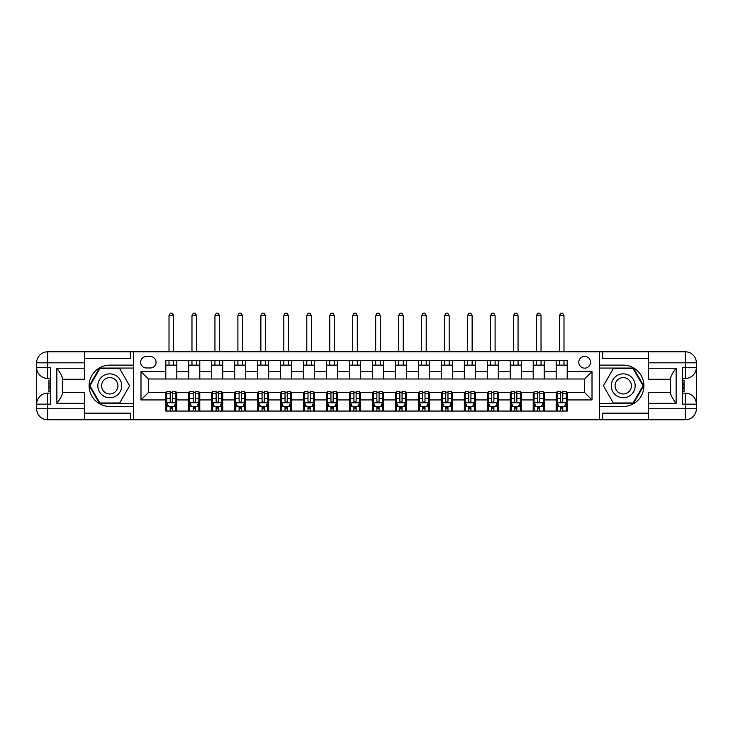 <?xml version="1.0" encoding="UTF-8"?>
<svg xmlns="http://www.w3.org/2000/svg" width="733" height="733" viewBox="0 0 733 733"><rect width="100%" height="100%" fill="white"/><g stroke="black" fill="none" stroke-linecap="round" stroke-linejoin="round"><path stroke-width="1.1" d="M584.659 356.394A5.882 5.882 0 0 0 578.777 362.276A5.882 5.882 0 0 0 584.659 368.149A5.882 5.882 0 0 0 590.532 362.276A5.882 5.882 0 0 0 584.659 356.394M648.586 358.419L602.654 358.419L602.654 351.803L599.356 351.803L599.356 365.126L623.233 365.126A20.671 20.671 0 0 1 643.904 385.787A20.671 20.671 0 0 1 623.233 406.458L599.356 406.458L599.356 419.78L599.356 351.803L133.644 351.803L133.644 419.78L648.586 419.78L648.586 408.757L685.328 408.757L685.328 404.158L682.57 404.158L682.57 367.416L685.328 367.416L685.328 362.826L648.586 362.826L648.586 368.241L676.138 368.241L676.138 403.333C673.206 399.558 671.364 396.379 670.631 393.786L670.631 377.788C671.364 375.204 673.206 372.016 676.138 368.241M146.325 367.966L150.366 367.966A5.699 5.699 0 0 0 156.065 362.276A5.699 5.699 0 0 0 150.366 356.577L146.325 356.577A5.699 5.699 0 0 0 140.626 362.276A5.699 5.699 0 0 0 146.325 367.966M165.795 399.934L140.993 399.934L140.993 371.64L165.795 371.64L165.795 378.988L148.341 378.988L148.341 392.586L165.795 392.586L165.795 411.048L567.205 411.048L567.205 392.586L584.659 392.586L584.659 378.988L567.205 378.988L567.205 371.64L592.007 371.64L592.007 399.934L567.205 399.934M567.205 371.64L567.205 360.526L165.795 360.526L165.795 371.64M556.182 360.526L556.182 378.988L567.205 378.988M556.182 378.988L165.795 378.988M165.795 392.586L166.712 392.586M170.203 392.586L172.411 392.586M175.902 392.586L176.818 392.586L176.818 411.048M189.682 392.586L176.818 392.586M193.173 392.586L195.372 392.586M198.863 392.586L199.788 392.586L199.788 411.048M212.643 392.586L199.788 392.586M216.134 392.586L218.342 392.586M221.833 392.586L222.75 392.586L222.75 411.048M235.605 392.586L222.75 392.586M239.095 392.586L241.304 392.586M244.795 392.586L245.711 392.586L245.711 411.048M258.575 392.586L245.711 392.586M262.066 392.586L264.265 392.586M267.756 392.586L268.672 392.586L268.672 411.048M281.536 392.586L268.672 392.586M285.027 392.586L287.226 392.586M290.717 392.586L291.642 392.586L291.642 411.048M304.497 392.586L291.642 392.586M307.988 392.586L310.196 392.586M313.687 392.586L314.604 392.586L314.604 411.048M327.459 392.586L314.604 392.586M330.95 392.586L333.158 392.586M336.649 392.586L337.565 392.586L337.565 411.048M350.429 392.586L337.565 392.586M353.92 392.586L356.119 392.586M359.61 392.586L360.526 392.586L360.526 411.048M373.39 392.586L360.526 392.586M376.881 392.586L379.08 392.586M382.571 392.586L383.496 392.586L383.496 411.048M396.351 392.586L383.496 392.586M399.842 392.586L402.05 392.586M405.541 392.586L406.458 392.586L406.458 411.048M419.313 392.586L406.458 392.586M422.804 392.586L425.012 392.586M428.503 392.586L429.419 392.586L429.419 411.048M442.283 392.586L429.419 392.586M445.774 392.586L447.973 392.586M451.464 392.586L452.38 392.586L452.38 411.048M465.244 392.586L452.38 392.586M468.735 392.586L470.934 392.586M474.425 392.586L475.35 392.586L475.35 411.048M488.205 392.586L475.35 392.586M491.696 392.586L493.905 392.586M497.395 392.586L498.312 392.586L498.312 411.048M511.167 392.586L498.312 392.586M514.658 392.586L516.866 392.586M520.357 392.586L521.273 392.586L521.273 411.048M534.137 392.586L521.273 392.586M537.628 392.586L539.827 392.586M543.318 392.586L544.234 392.586L544.234 411.048M557.098 392.586L544.234 392.586M560.589 392.586L562.797 392.586M566.288 392.586L567.205 392.586M176.818 360.526L176.818 378.988M165.795 365.126L176.818 365.126M165.795 406.458L166.712 406.458M170.203 406.458L172.411 406.458M175.902 406.458L176.818 406.458M188.766 392.586L188.766 411.048M188.766 360.526L188.766 378.988M199.788 360.526L199.788 378.988M188.766 365.126L199.788 365.126M188.766 406.458L189.682 406.458M193.173 406.458L195.372 406.458M198.863 406.458L199.788 406.458M211.727 392.586L211.727 411.048M211.727 406.458L212.643 406.458M216.134 406.458L218.342 406.458M221.833 406.458L222.75 406.458M211.727 360.526L211.727 378.988M222.75 360.526L222.75 378.988M211.727 365.126L222.75 365.126M234.688 392.586L234.688 411.048M234.688 406.458L235.605 406.458M239.095 406.458L241.304 406.458M244.795 406.458L245.711 406.458M234.688 360.526L234.688 378.988M245.711 360.526L245.711 378.988M234.688 365.126L245.711 365.126M257.649 392.586L257.649 411.048M257.649 406.458L258.575 406.458M262.066 406.458L264.265 406.458M267.756 406.458L268.672 406.458M257.649 360.526L257.649 378.988M268.672 360.526L268.672 378.988M257.649 365.126L268.672 365.126M280.62 392.586L280.62 411.048M280.62 406.458L281.536 406.458M285.027 406.458L287.226 406.458M290.717 406.458L291.642 406.458M280.62 360.526L280.62 378.988M291.642 360.526L291.642 378.988M280.62 365.126L291.642 365.126M303.581 392.586L303.581 411.048M303.581 406.458L304.497 406.458M307.988 406.458L310.196 406.458M313.687 406.458L314.604 406.458M303.581 360.526L303.581 378.988M314.604 360.526L314.604 378.988M303.581 365.126L314.604 365.126M326.542 392.586L326.542 411.048M326.542 406.458L327.459 406.458M330.95 406.458L333.158 406.458M336.649 406.458L337.565 406.458M326.542 360.526L326.542 378.988M337.565 360.526L337.565 378.988M326.542 365.126L337.565 365.126M349.504 392.586L349.504 411.048M349.504 406.458L350.429 406.458M353.92 406.458L356.119 406.458M359.61 406.458L360.526 406.458M349.504 360.526L349.504 378.988M360.526 360.526L360.526 378.988M349.504 365.126L360.526 365.126M372.474 392.586L372.474 411.048M372.474 406.458L373.39 406.458M376.881 406.458L379.08 406.458M382.571 406.458L383.496 406.458M372.474 360.526L372.474 378.988M383.496 360.526L383.496 378.988M372.474 365.126L383.496 365.126M395.435 392.586L395.435 411.048M395.435 406.458L396.351 406.458M399.842 406.458L402.05 406.458M405.541 406.458L406.458 406.458M395.435 360.526L395.435 378.988M406.458 360.526L406.458 378.988M395.435 365.126L406.458 365.126M418.396 392.586L418.396 411.048M418.396 406.458L419.313 406.458M422.804 406.458L425.012 406.458M428.503 406.458L429.419 406.458M418.396 360.526L418.396 378.988M429.419 360.526L429.419 378.988M418.396 365.126L429.419 365.126M441.358 392.586L441.358 411.048M441.358 406.458L442.283 406.458M445.774 406.458L447.973 406.458M451.464 406.458L452.38 406.458M441.358 360.526L441.358 378.988M452.38 360.526L452.38 378.988M441.358 365.126L452.38 365.126M464.328 392.586L464.328 411.048M464.328 406.458L465.244 406.458M468.735 406.458L470.934 406.458M474.425 406.458L475.35 406.458M464.328 360.526L464.328 378.988M475.35 360.526L475.35 378.988M464.328 365.126L475.35 365.126M487.289 392.586L487.289 411.048M487.289 406.458L488.205 406.458M491.696 406.458L493.905 406.458M497.395 406.458L498.312 406.458M487.289 360.526L487.289 378.988M498.312 360.526L498.312 378.988M487.289 365.126L498.312 365.126M510.25 392.586L510.25 411.048M510.25 406.458L511.167 406.458M514.658 406.458L516.866 406.458M520.357 406.458L521.273 406.458M510.25 360.526L510.25 378.988M521.273 360.526L521.273 378.988M510.25 365.126L521.273 365.126M533.212 392.586L533.212 411.048M533.212 406.458L534.137 406.458M537.628 406.458L539.827 406.458M543.318 406.458L544.234 406.458M533.212 360.526L533.212 378.988M544.234 360.526L544.234 378.988M533.212 365.126L544.234 365.126M556.182 392.586L556.182 411.048M556.182 406.458L557.098 406.458M560.589 406.458L562.797 406.458M566.288 406.458L567.205 406.458M556.182 365.126L567.205 365.126M148.341 378.988L140.993 371.64M148.341 392.586L140.993 399.934M592.007 371.64L584.659 378.988M592.007 399.934L584.659 392.586M170.203 408.666L172.411 408.666M166.712 393.786L170.203 393.786L170.203 391.486L166.712 391.486L166.712 402.692L168.553 406.366L174.06 406.366L175.902 402.692L175.902 391.486L172.411 391.486L172.411 393.786L175.902 393.786M175.902 402.692L175.902 411.048M166.712 402.692L166.712 411.048M172.411 406.366L172.411 411.048M170.203 411.048L170.203 406.366M170.203 393.786L170.203 401.308C170.945 402.729 171.678 402.729 172.411 401.308L172.411 393.786M173.602 365.126L173.602 360.526M173.602 351.803L173.602 315.611L169.011 315.611L169.011 351.803M169.011 365.126L169.011 360.526M169.011 315.611L170.386 313.22L172.228 313.22L173.602 315.611M193.173 408.666L195.372 408.666M189.682 393.786L193.173 393.786L193.173 391.486L189.682 391.486L189.682 402.692L191.515 406.366L197.03 406.366L198.863 402.692L198.863 391.486L195.372 391.486L195.372 393.786L198.863 393.786M198.863 402.692L198.863 411.048M189.682 402.692L189.682 411.048M195.372 406.366L195.372 411.048M193.173 411.048L193.173 406.366M193.173 393.786L193.173 401.308C193.906 402.729 194.639 402.729 195.372 401.308L195.372 393.786M196.572 365.126L196.572 360.526M196.572 351.803L196.572 315.611L191.973 315.611L191.973 351.803M191.973 365.126L191.973 360.526M191.973 315.611L193.356 313.22L195.189 313.22L196.572 315.611M216.134 408.666L218.342 408.666M212.643 393.786L216.134 393.786L216.134 391.486L212.643 391.486L212.643 402.692L214.485 406.366L219.992 406.366L221.833 402.692L221.833 391.486L218.342 391.486L218.342 393.786L221.833 393.786M221.833 402.692L221.833 411.048M212.643 402.692L212.643 411.048M218.342 406.366L218.342 411.048M216.134 411.048L216.134 406.366M216.134 393.786L216.134 401.308C216.867 402.729 217.6 402.729 218.342 401.308L218.342 393.786M219.534 365.126L219.534 360.526M219.534 351.803L219.534 315.611L214.943 315.611L214.943 351.803M214.943 365.126L214.943 360.526M214.943 315.611L216.317 313.22L218.159 313.22L219.534 315.611M239.095 408.666L241.304 408.666M235.605 393.786L239.095 393.786L239.095 391.486L235.605 391.486L235.605 402.692L237.446 406.366L242.953 406.366L244.795 402.692L244.795 391.486L241.304 391.486L241.304 393.786L244.795 393.786M244.795 402.692L244.795 411.048M235.605 402.692L235.605 411.048M241.304 406.366L241.304 411.048M239.095 411.048L239.095 406.366M239.095 393.786L239.095 401.308C239.828 402.729 240.571 402.729 241.304 401.308L241.304 393.786M242.495 365.126L242.495 360.526M242.495 351.803L242.495 315.611L237.904 315.611L237.904 351.803M237.904 365.126L237.904 360.526M237.904 315.611L239.279 313.22L241.12 313.22L242.495 315.611M262.066 408.666L264.265 408.666M258.575 393.786L262.066 393.786L262.066 391.486L258.575 391.486L258.575 402.692L260.407 406.366L265.923 406.366L267.756 402.692L267.756 391.486L264.265 391.486L264.265 393.786L267.756 393.786M267.756 402.692L267.756 411.048M258.575 402.692L258.575 411.048M264.265 406.366L264.265 411.048M262.066 411.048L262.066 406.366M262.066 393.786L262.066 401.308C262.799 402.729 263.532 402.729 264.265 401.308L264.265 393.786M265.456 365.126L265.456 360.526M265.456 351.803L265.456 315.611L260.866 315.611L260.866 351.803M260.866 365.126L260.866 360.526M260.866 315.611L262.249 313.22L264.082 313.22L265.456 315.611M103.793 375.452A11.939 11.939 0 0 0 99.422 391.761A11.939 11.939 0 0 0 115.741 396.132A11.939 11.939 0 0 0 120.111 379.822A11.939 11.939 0 0 0 103.793 375.452M105.68 378.714A8.173 8.173 0 0 0 102.684 389.874A8.173 8.173 0 0 0 113.853 392.87A8.173 8.173 0 0 0 116.849 381.701A8.173 8.173 0 0 0 105.68 378.714M129.604 385.787L119.681 402.967L99.853 402.967L89.93 385.787L99.853 368.617L119.681 368.617L129.604 385.787M617.259 396.132A11.939 11.939 0 0 0 633.578 391.761A11.939 11.939 0 0 0 629.207 375.452A11.939 11.939 0 0 0 612.889 379.822A11.939 11.939 0 0 0 617.259 396.132M619.147 392.87A8.173 8.173 0 0 0 630.316 389.874A8.173 8.173 0 0 0 627.32 378.714A8.173 8.173 0 0 0 616.151 381.701A8.173 8.173 0 0 0 619.147 392.87M613.319 368.617L633.147 368.617L643.07 385.787L633.147 402.967L613.319 402.967L603.396 385.787L613.319 368.617M84.414 408.757L84.414 419.78L47.672 419.78A11.022 11.022 0 0 1 36.65 408.757L47.672 408.757L47.672 404.158L50.43 404.158L50.43 367.416L47.672 367.416L47.672 351.803L84.414 351.803L84.414 362.826L36.65 362.826L36.65 408.757A11.022 11.022 0 0 0 47.672 419.78L47.672 408.757L84.414 408.757L84.414 403.333L56.862 403.333L56.862 368.241C59.794 372.016 61.636 375.204 62.369 377.788L62.369 393.786C61.636 396.379 59.794 399.558 56.862 403.333M84.414 358.419L130.346 358.419L130.346 351.803L133.644 351.803L133.644 365.126L109.767 365.126A20.671 20.671 0 0 0 89.096 385.787A20.671 20.671 0 0 0 109.767 406.458L133.644 406.458L133.644 419.78L84.414 419.78M56.862 368.241L84.414 368.241L84.414 362.826M84.414 368.241L84.414 379.263L62.369 379.263M62.369 392.311L84.414 392.311L84.414 403.333M130.346 351.803L84.414 351.803M36.65 404.158A11.022 11.022 0 0 1 47.672 393.135A11.022 11.022 0 0 0 36.65 404.158L47.672 404.158L47.672 393.135L50.43 393.135M50.43 378.439L47.672 378.439L47.672 367.416L36.65 367.416A11.022 11.022 0 0 0 47.672 378.439A11.022 11.022 0 0 1 36.65 367.416M130.346 419.78L130.346 413.165L84.414 413.165M47.672 351.803A11.022 11.022 0 0 0 36.65 362.826A11.022 11.022 0 0 1 47.672 351.803M133.644 368.058L99.532 368.058L89.298 385.787L99.532 403.517L133.644 403.517M50.43 380.134L48.955 380.134L48.955 387.409L50.43 387.409M48.955 385.705L50.43 385.705M48.955 383.671L50.43 383.671M48.955 383.341L50.43 383.341M48.955 387.409L48.955 391.44L50.43 391.44M48.955 387.775L50.43 387.775M676.138 403.333L648.586 403.333L648.586 408.757M648.586 403.333L648.586 392.311L670.631 392.311M648.586 362.826L648.586 351.803L685.328 351.803A11.022 11.022 0 0 1 696.35 362.826L696.35 408.757A11.022 11.022 0 0 1 685.328 419.78L648.586 419.78M670.631 379.263L648.586 379.263L648.586 368.241M602.654 351.803L648.586 351.803M696.35 367.416A11.022 11.022 0 0 1 685.328 378.439A11.022 11.022 0 0 0 696.35 367.416L685.328 367.416L685.328 378.439L682.57 378.439M682.57 393.135L685.328 393.135L685.328 404.158L696.35 404.158A11.022 11.022 0 0 0 685.328 393.135A11.022 11.022 0 0 1 696.35 404.158M602.654 419.78L602.654 413.165L648.586 413.165M599.356 403.517L633.468 403.517L643.702 385.787L633.468 368.058L599.356 368.058M682.57 391.44L684.045 391.44L684.045 384.165L682.57 384.165M684.045 385.879L682.57 385.879M684.045 387.904L682.57 387.904M684.045 388.243L682.57 388.243M684.045 384.165L684.045 380.134L682.57 380.134M684.045 383.808L682.57 383.808M285.027 408.666L287.226 408.666M281.536 393.786L285.027 393.786L285.027 391.486L281.536 391.486L281.536 402.692L283.369 406.366L288.884 406.366L290.717 402.692L290.717 391.486L287.226 391.486L287.226 393.786L290.717 393.786M290.717 402.692L290.717 411.048M281.536 402.692L281.536 411.048M287.226 406.366L287.226 411.048M285.027 411.048L285.027 406.366M285.027 393.786L285.027 401.308C285.76 402.729 286.493 402.729 287.226 401.308L287.226 393.786M288.426 365.126L288.426 360.526M288.426 351.803L288.426 315.611L283.827 315.611L283.827 351.803M283.827 365.126L283.827 360.526M283.827 315.611L285.21 313.22L287.043 313.22L288.426 315.611M307.988 408.666L310.196 408.666M304.497 393.786L307.988 393.786L307.988 391.486L304.497 391.486L304.497 402.692L306.339 406.366L311.846 406.366L313.687 402.692L313.687 391.486L310.196 391.486L310.196 393.786L313.687 393.786M313.687 402.692L313.687 411.048M304.497 402.692L304.497 411.048M310.196 406.366L310.196 411.048M307.988 411.048L307.988 406.366M307.988 393.786L307.988 401.308C308.721 402.729 309.454 402.729 310.196 401.308L310.196 393.786M311.388 365.126L311.388 360.526M311.388 351.803L311.388 315.611L306.797 315.611L306.797 351.803M306.797 365.126L306.797 360.526M306.797 315.611L308.172 313.22L310.013 313.22L311.388 315.611M330.95 408.666L333.158 408.666M327.459 393.786L330.95 393.786L330.95 391.486L327.459 391.486L327.459 402.692L329.3 406.366L334.807 406.366L336.649 402.692L336.649 391.486L333.158 391.486L333.158 393.786L336.649 393.786M336.649 402.692L336.649 411.048M327.459 402.692L327.459 411.048M333.158 406.366L333.158 411.048M330.95 411.048L330.95 406.366M330.95 393.786L330.95 401.308C331.683 402.729 332.425 402.729 333.158 401.308L333.158 393.786M334.349 365.126L334.349 360.526M334.349 351.803L334.349 315.611L329.758 315.611L329.758 351.803M329.758 365.126L329.758 360.526M329.758 315.611L331.133 313.22L332.974 313.22L334.349 315.611M353.92 408.666L356.119 408.666M350.429 393.786L353.92 393.786L353.92 391.486L350.429 391.486L350.429 402.692L352.261 406.366L357.777 406.366L359.61 402.692L359.61 391.486L356.119 391.486L356.119 393.786L359.61 393.786M359.61 402.692L359.61 411.048M350.429 402.692L350.429 411.048M356.119 406.366L356.119 411.048M353.92 411.048L353.92 406.366M353.92 393.786L353.92 401.308C354.653 402.729 355.386 402.729 356.119 401.308L356.119 393.786M357.31 365.126L357.31 360.526M357.31 351.803L357.31 315.611L352.72 315.611L352.72 351.803M352.72 365.126L352.72 360.526M352.72 315.611L354.103 313.22L355.936 313.22L357.31 315.611M376.881 408.666L379.08 408.666M373.39 393.786L376.881 393.786L376.881 391.486L373.39 391.486L373.39 402.692L375.223 406.366L380.739 406.366L382.571 402.692L382.571 391.486L379.08 391.486L379.08 393.786L382.571 393.786M382.571 402.692L382.571 411.048M373.39 402.692L373.39 411.048M379.08 406.366L379.08 411.048M376.881 411.048L376.881 406.366M376.881 393.786L376.881 401.308C377.614 402.729 378.347 402.729 379.08 401.308L379.08 393.786M380.28 365.126L380.28 360.526M380.28 351.803L380.28 315.611L375.69 315.611L375.69 351.803M375.69 365.126L375.69 360.526M375.69 315.611L377.064 313.22L378.897 313.22L380.28 315.611M399.842 408.666L402.05 408.666M396.351 393.786L399.842 393.786L399.842 391.486L396.351 391.486L396.351 402.692L398.193 406.366L403.7 406.366L405.541 402.692L405.541 391.486L402.05 391.486L402.05 393.786L405.541 393.786M405.541 402.692L405.541 411.048M396.351 402.692L396.351 411.048M402.05 406.366L402.05 411.048M399.842 411.048L399.842 406.366M399.842 393.786L399.842 401.308C400.575 402.729 401.308 402.729 402.05 401.308L402.05 393.786M403.242 365.126L403.242 360.526M403.242 351.803L403.242 315.611L398.651 315.611L398.651 351.803M398.651 365.126L398.651 360.526M398.651 315.611L400.026 313.22L401.867 313.22L403.242 315.611M422.804 408.666L425.012 408.666M419.313 393.786L422.804 393.786L422.804 391.486L419.313 391.486L419.313 402.692L421.154 406.366L426.661 406.366L428.503 402.692L428.503 391.486L425.012 391.486L425.012 393.786L428.503 393.786M428.503 402.692L428.503 411.048M419.313 402.692L419.313 411.048M425.012 406.366L425.012 411.048M422.804 411.048L422.804 406.366M422.804 393.786L422.804 401.308C423.537 402.729 424.279 402.729 425.012 401.308L425.012 393.786M426.203 365.126L426.203 360.526M426.203 351.803L426.203 315.611L421.612 315.611L421.612 351.803M421.612 365.126L421.612 360.526M421.612 315.611L422.987 313.22L424.828 313.22L426.203 315.611M445.774 408.666L447.973 408.666M442.283 393.786L445.774 393.786L445.774 391.486L442.283 391.486L442.283 402.692L444.116 406.366L449.631 406.366L451.464 402.692L451.464 391.486L447.973 391.486L447.973 393.786L451.464 393.786M451.464 402.692L451.464 411.048M442.283 402.692L442.283 411.048M447.973 406.366L447.973 411.048M445.774 411.048L445.774 406.366M445.774 393.786L445.774 401.308C446.507 402.729 447.24 402.729 447.973 401.308L447.973 393.786M449.173 365.126L449.173 360.526M449.173 351.803L449.173 315.611L444.574 315.611L444.574 351.803M444.574 365.126L444.574 360.526M444.574 315.611L445.957 313.22L447.79 313.22L449.173 315.611M468.735 408.666L470.934 408.666M465.244 393.786L468.735 393.786L468.735 391.486L465.244 391.486L465.244 402.692L467.077 406.366L472.593 406.366L474.425 402.692L474.425 391.486L470.934 391.486L470.934 393.786L474.425 393.786M474.425 402.692L474.425 411.048M465.244 402.692L465.244 411.048M470.934 406.366L470.934 411.048M468.735 411.048L468.735 406.366M468.735 393.786L468.735 401.308C469.468 402.729 470.201 402.729 470.934 401.308L470.934 393.786M472.134 365.126L472.134 360.526M472.134 351.803L472.134 315.611L467.544 315.611L467.544 351.803M467.544 365.126L467.544 360.526M467.544 315.611L468.918 313.22L470.751 313.22L472.134 315.611M491.696 408.666L493.905 408.666M488.205 393.786L491.696 393.786L491.696 391.486L488.205 391.486L488.205 402.692L490.047 406.366L495.554 406.366L497.395 402.692L497.395 391.486L493.905 391.486L493.905 393.786L497.395 393.786M497.395 402.692L497.395 411.048M488.205 402.692L488.205 411.048M493.905 406.366L493.905 411.048M491.696 411.048L491.696 406.366M491.696 393.786L491.696 401.308C492.429 402.729 493.162 402.729 493.905 401.308L493.905 393.786M495.096 365.126L495.096 360.526M495.096 351.803L495.096 315.611L490.505 315.611L490.505 351.803M490.505 365.126L490.505 360.526M490.505 315.611L491.88 313.22L493.721 313.22L495.096 315.611M514.658 408.666L516.866 408.666M511.167 393.786L514.658 393.786L514.658 391.486L511.167 391.486L511.167 402.692L513.008 406.366L518.515 406.366L520.357 402.692L520.357 391.486L516.866 391.486L516.866 393.786L520.357 393.786M520.357 402.692L520.357 411.048M511.167 402.692L511.167 411.048M516.866 406.366L516.866 411.048M514.658 411.048L514.658 406.366M514.658 393.786L514.658 401.308C515.4 402.729 516.133 402.729 516.866 401.308L516.866 393.786M518.057 365.126L518.057 360.526M518.057 351.803L518.057 315.611L513.466 315.611L513.466 351.803M513.466 365.126L513.466 360.526M513.466 315.611L514.841 313.22L516.683 313.22L518.057 315.611M537.628 408.666L539.827 408.666M534.137 393.786L537.628 393.786L537.628 391.486L534.137 391.486L534.137 402.692L535.97 406.366L541.485 406.366L543.318 402.692L543.318 391.486L539.827 391.486L539.827 393.786L543.318 393.786M543.318 402.692L543.318 411.048M534.137 402.692L534.137 411.048M539.827 406.366L539.827 411.048M537.628 411.048L537.628 406.366M537.628 393.786L537.628 401.308C538.361 402.729 539.094 402.729 539.827 401.308L539.827 393.786M541.027 365.126L541.027 360.526M541.027 351.803L541.027 315.611L536.428 315.611L536.428 351.803M536.428 365.126L536.428 360.526M536.428 315.611L537.811 313.22L539.644 313.22L541.027 315.611M560.589 408.666L562.797 408.666M557.098 393.786L560.589 393.786L560.589 391.486L557.098 391.486L557.098 402.692L558.94 406.366L564.447 406.366L566.288 402.692L566.288 391.486L562.797 391.486L562.797 393.786L566.288 393.786M566.288 402.692L566.288 411.048M557.098 402.692L557.098 411.048M562.797 406.366L562.797 411.048M560.589 411.048L560.589 406.366M560.589 393.786L560.589 401.308C561.322 402.729 562.055 402.729 562.797 401.308L562.797 393.786M563.989 365.126L563.989 360.526M563.989 351.803L563.989 315.611L559.398 315.611L559.398 351.803M559.398 365.126L559.398 360.526M559.398 315.611L560.772 313.22L562.614 313.22L563.989 315.611M188.766 399.934L176.818 399.934M188.766 371.64L176.818 371.64M211.727 371.64L199.788 371.64M211.727 399.934L199.788 399.934M234.688 371.64L222.75 371.64M234.688 399.934L222.75 399.934M257.649 371.64L245.711 371.64M257.649 399.934L245.711 399.934M280.62 371.64L268.672 371.64M280.62 399.934L268.672 399.934M303.581 371.64L291.642 371.64M303.581 399.934L291.642 399.934M326.542 371.64L314.604 371.64M326.542 399.934L314.604 399.934M349.504 371.64L337.565 371.64M349.504 399.934L337.565 399.934M372.474 371.64L360.526 371.64M372.474 399.934L360.526 399.934M395.435 371.64L383.496 371.64M395.435 399.934L383.496 399.934M418.396 371.64L406.458 371.64M418.396 399.934L406.458 399.934M441.358 371.64L429.419 371.64M441.358 399.934L429.419 399.934M464.328 371.64L452.38 371.64M464.328 399.934L452.38 399.934M487.289 371.64L475.35 371.64M487.289 399.934L475.35 399.934M510.25 371.64L498.312 371.64M510.25 399.934L498.312 399.934M533.212 371.64L521.273 371.64M533.212 399.934L521.273 399.934M556.182 371.64L544.234 371.64M556.182 399.934L544.234 399.934M166.767 402.784L175.856 402.784M175.902 406.146L174.179 406.146M168.443 406.146L166.712 406.146M172.411 398.715L175.902 398.715M166.712 398.715L170.203 398.715M170.203 407.493L172.411 407.493M189.728 402.784L198.817 402.784M198.863 406.146L197.14 406.146M191.405 406.146L189.682 406.146M195.372 398.715L198.863 398.715M189.682 398.715L193.173 398.715M193.173 407.493L195.372 407.493M212.689 402.784L221.787 402.784M221.833 406.146L220.102 406.146M214.366 406.146L212.643 406.146M218.342 398.715L221.833 398.715M212.643 398.715L216.134 398.715M216.134 407.493L218.342 407.493M235.65 402.784L244.749 402.784M244.795 406.146L243.063 406.146M237.336 406.146L235.605 406.146M241.304 398.715L244.795 398.715M235.605 398.715L239.095 398.715M239.095 407.493L241.304 407.493M258.621 402.784L267.71 402.784M267.756 406.146L266.033 406.146M260.297 406.146L258.575 406.146M264.265 398.715L267.756 398.715M258.575 398.715L262.066 398.715M262.066 407.493L264.265 407.493M685.328 419.78A11.022 11.022 0 0 0 696.35 408.757L685.328 408.757L685.328 419.78M685.328 351.803L685.328 362.826L696.35 362.826A11.022 11.022 0 0 0 685.328 351.803M281.582 402.784L290.671 402.784M290.717 406.146L288.994 406.146M283.259 406.146L281.536 406.146M287.226 398.715L290.717 398.715M281.536 398.715L285.027 398.715M285.027 407.493L287.226 407.493M304.543 402.784L313.642 402.784M313.687 406.146L311.956 406.146M306.229 406.146L304.497 406.146M310.196 398.715L313.687 398.715M304.497 398.715L307.988 398.715M307.988 407.493L310.196 407.493M327.504 402.784L336.603 402.784M336.649 406.146L334.917 406.146M329.19 406.146L327.459 406.146M333.158 398.715L336.649 398.715M327.459 398.715L330.95 398.715M330.95 407.493L333.158 407.493M350.475 402.784L359.564 402.784M359.61 406.146L357.887 406.146M352.152 406.146L350.429 406.146M356.119 398.715L359.61 398.715M350.429 398.715L353.92 398.715M353.92 407.493L356.119 407.493M373.436 402.784L382.525 402.784M382.571 406.146L380.848 406.146M375.113 406.146L373.39 406.146M379.08 398.715L382.571 398.715M373.39 398.715L376.881 398.715M376.881 407.493L379.08 407.493M396.397 402.784L405.496 402.784M405.541 406.146L403.81 406.146M398.083 406.146L396.351 406.146M402.05 398.715L405.541 398.715M396.351 398.715L399.842 398.715M399.842 407.493L402.05 407.493M419.358 402.784L428.457 402.784M428.503 406.146L426.771 406.146M421.044 406.146L419.313 406.146M425.012 398.715L428.503 398.715M419.313 398.715L422.804 398.715M422.804 407.493L425.012 407.493M442.329 402.784L451.418 402.784M451.464 406.146L449.741 406.146M444.006 406.146L442.283 406.146M447.973 398.715L451.464 398.715M442.283 398.715L445.774 398.715M445.774 407.493L447.973 407.493M465.29 402.784L474.379 402.784M474.425 406.146L472.703 406.146M466.967 406.146L465.244 406.146M470.934 398.715L474.425 398.715M465.244 398.715L468.735 398.715M468.735 407.493L470.934 407.493M488.251 402.784L497.35 402.784M497.395 406.146L495.664 406.146M489.937 406.146L488.205 406.146M493.905 398.715L497.395 398.715M488.205 398.715L491.696 398.715M491.696 407.493L493.905 407.493M511.213 402.784L520.311 402.784M520.357 406.146L518.634 406.146M512.898 406.146L511.167 406.146M516.866 398.715L520.357 398.715M511.167 398.715L514.658 398.715M514.658 407.493L516.866 407.493M534.183 402.784L543.272 402.784M543.318 406.146L541.595 406.146M535.86 406.146L534.137 406.146M539.827 398.715L543.318 398.715M534.137 398.715L537.628 398.715M537.628 407.493L539.827 407.493M557.144 402.784L566.233 402.784M566.288 406.146L564.557 406.146M558.821 406.146L557.098 406.146M562.797 398.715L566.288 398.715M557.098 398.715L560.589 398.715M560.589 407.493L562.797 407.493"/></g></svg>

